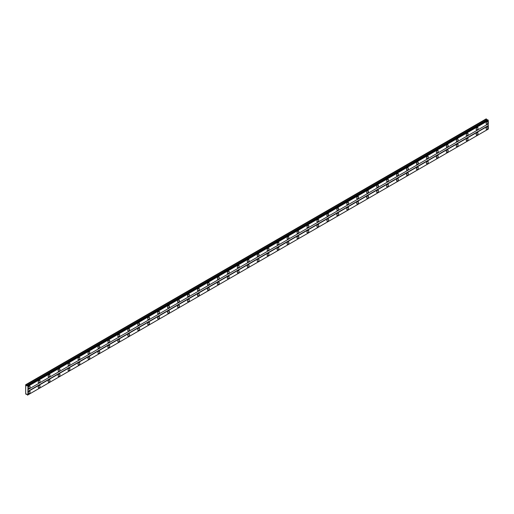 <?xml version="1.0" encoding="UTF-8"?>
<svg xmlns="http://www.w3.org/2000/svg" width="514" height="514" viewBox="0 0 514 514"><rect width="100%" height="100%" fill="white"/><g stroke="black" fill="none" stroke-linecap="round" stroke-linejoin="round"><path stroke-width="0.77" d="M487.054 124.041A1.317 0.765 120 0 0 487.921 122.878A1.317 0.765 120 0 0 487.715 121.824A1.317 0.765 120 0 0 487.054 121.889A1.317 0.765 120 0 0 486.193 123.052A1.317 0.765 120 0 0 486.398 124.112A1.317 0.765 120 0 0 487.054 124.041M29.182 388.391A1.317 0.765 120 0 0 30.043 387.228A1.317 0.765 120 0 0 29.844 386.175A1.317 0.765 120 0 0 29.182 386.239A1.317 0.765 120 0 0 28.321 387.402A1.317 0.765 120 0 0 28.527 388.462A1.317 0.765 120 0 0 29.182 388.391M39.135 382.647A1.317 0.765 120 0 0 40.002 381.484A1.317 0.765 120 0 0 39.796 380.424A1.317 0.765 120 0 0 39.135 380.488A1.317 0.765 120 0 0 38.274 381.651A1.317 0.765 120 0 0 38.479 382.712A1.317 0.765 120 0 0 39.135 382.647M49.093 376.897A1.317 0.765 120 0 0 49.954 375.734A1.317 0.765 120 0 0 49.749 374.68A1.317 0.765 120 0 0 49.093 374.745A1.317 0.765 120 0 0 48.226 375.907A1.317 0.765 120 0 0 48.432 376.968A1.317 0.765 120 0 0 49.093 376.897M59.046 371.153A1.317 0.765 120 0 0 59.907 369.99A1.317 0.765 120 0 0 59.708 368.93A1.317 0.765 120 0 0 59.046 369.001A1.317 0.765 120 0 0 58.185 370.164A1.317 0.765 120 0 0 58.384 371.217A1.317 0.765 120 0 0 59.046 371.153M68.998 365.409A1.317 0.765 120 0 0 69.859 364.246A1.317 0.765 120 0 0 69.66 363.186A1.317 0.765 120 0 0 68.998 363.25A1.317 0.765 120 0 0 68.137 364.413A1.317 0.765 120 0 0 68.336 365.473A1.317 0.765 120 0 0 68.998 365.409M78.95 359.659A1.317 0.765 120 0 0 79.818 358.496A1.317 0.765 120 0 0 79.612 357.442A1.317 0.765 120 0 0 78.95 357.506A1.317 0.765 120 0 0 78.089 358.669A1.317 0.765 120 0 0 78.295 359.723A1.317 0.765 120 0 0 78.95 359.659M88.909 353.915A1.317 0.765 120 0 0 89.77 352.752A1.317 0.765 120 0 0 89.564 351.692A1.317 0.765 120 0 0 88.909 351.756A1.317 0.765 120 0 0 88.042 352.919A1.317 0.765 120 0 0 88.247 353.979A1.317 0.765 120 0 0 88.909 353.915M98.861 348.164A1.317 0.765 120 0 0 99.722 347.001A1.317 0.765 120 0 0 99.517 345.948A1.317 0.765 120 0 0 98.861 346.012A1.317 0.765 120 0 0 98.001 347.175A1.317 0.765 120 0 0 98.2 348.229A1.317 0.765 120 0 0 98.861 348.164M108.814 342.42A1.317 0.765 120 0 0 109.675 341.257A1.317 0.765 120 0 0 109.476 340.197A1.317 0.765 120 0 0 108.814 340.262A1.317 0.765 120 0 0 107.953 341.424A1.317 0.765 120 0 0 108.152 342.485A1.317 0.765 120 0 0 108.814 342.42M118.766 336.67A1.317 0.765 120 0 0 119.627 335.507A1.317 0.765 120 0 0 119.428 334.453A1.317 0.765 120 0 0 118.766 334.518A1.317 0.765 120 0 0 117.905 335.681A1.317 0.765 120 0 0 118.111 336.741A1.317 0.765 120 0 0 118.766 336.67M128.718 330.926A1.317 0.765 120 0 0 129.586 329.763A1.317 0.765 120 0 0 129.38 328.703A1.317 0.765 120 0 0 128.718 328.774A1.317 0.765 120 0 0 127.857 329.937A1.317 0.765 120 0 0 128.063 330.99A1.317 0.765 120 0 0 128.718 330.926M138.677 325.182A1.317 0.765 120 0 0 139.538 324.019A1.317 0.765 120 0 0 139.333 322.959A1.317 0.765 120 0 0 138.677 323.023A1.317 0.765 120 0 0 137.81 324.186A1.317 0.765 120 0 0 138.015 325.246A1.317 0.765 120 0 0 138.677 325.182M148.63 319.432A1.317 0.765 120 0 0 149.49 318.269A1.317 0.765 120 0 0 149.291 317.215A1.317 0.765 120 0 0 148.63 317.279A1.317 0.765 120 0 0 147.769 318.442A1.317 0.765 120 0 0 147.968 319.496A1.317 0.765 120 0 0 148.63 319.432M158.582 313.688A1.317 0.765 120 0 0 159.443 312.525A1.317 0.765 120 0 0 159.244 311.465A1.317 0.765 120 0 0 158.582 311.529A1.317 0.765 120 0 0 157.721 312.692A1.317 0.765 120 0 0 157.92 313.752A1.317 0.765 120 0 0 158.582 313.688M168.534 307.937A1.317 0.765 120 0 0 169.395 306.774A1.317 0.765 120 0 0 169.196 305.721A1.317 0.765 120 0 0 168.534 305.785A1.317 0.765 120 0 0 167.673 306.948A1.317 0.765 120 0 0 167.879 308.002A1.317 0.765 120 0 0 168.534 307.937M178.493 302.193A1.317 0.765 120 0 0 179.354 301.031A1.317 0.765 120 0 0 179.148 299.97A1.317 0.765 120 0 0 178.493 300.035A1.317 0.765 120 0 0 177.626 301.198A1.317 0.765 120 0 0 177.831 302.258A1.317 0.765 120 0 0 178.493 302.193M188.445 296.443A1.317 0.765 120 0 0 189.306 295.28A1.317 0.765 120 0 0 189.101 294.226A1.317 0.765 120 0 0 188.445 294.291A1.317 0.765 120 0 0 187.584 295.454A1.317 0.765 120 0 0 187.783 296.514A1.317 0.765 120 0 0 188.445 296.443M198.398 290.699A1.317 0.765 120 0 0 199.259 289.536A1.317 0.765 120 0 0 199.059 288.476A1.317 0.765 120 0 0 198.398 288.547A1.317 0.765 120 0 0 197.537 289.71A1.317 0.765 120 0 0 197.736 290.763A1.317 0.765 120 0 0 198.398 290.699M208.35 284.955A1.317 0.765 120 0 0 209.211 283.792A1.317 0.765 120 0 0 209.012 282.732A1.317 0.765 120 0 0 208.35 282.796A1.317 0.765 120 0 0 207.489 283.959A1.317 0.765 120 0 0 207.688 285.019A1.317 0.765 120 0 0 208.35 284.955M218.302 279.205A1.317 0.765 120 0 0 219.17 278.042A1.317 0.765 120 0 0 218.964 276.982A1.317 0.765 120 0 0 218.302 277.052A1.317 0.765 120 0 0 217.441 278.215A1.317 0.765 120 0 0 217.647 279.269A1.317 0.765 120 0 0 218.302 279.205M228.261 273.461A1.317 0.765 120 0 0 229.122 272.298A1.317 0.765 120 0 0 228.916 271.238A1.317 0.765 120 0 0 228.261 271.302A1.317 0.765 120 0 0 227.394 272.465A1.317 0.765 120 0 0 227.599 273.525A1.317 0.765 120 0 0 228.261 273.461M238.213 267.71A1.317 0.765 120 0 0 239.074 266.548A1.317 0.765 120 0 0 238.875 265.494A1.317 0.765 120 0 0 238.213 265.558A1.317 0.765 120 0 0 237.352 266.721A1.317 0.765 120 0 0 237.552 267.775A1.317 0.765 120 0 0 238.213 267.71M248.166 261.967A1.317 0.765 120 0 0 249.027 260.804A1.317 0.765 120 0 0 248.827 259.743A1.317 0.765 120 0 0 248.166 259.808A1.317 0.765 120 0 0 247.305 260.971A1.317 0.765 120 0 0 247.504 262.031A1.317 0.765 120 0 0 248.166 261.967M258.118 256.216A1.317 0.765 120 0 0 258.979 255.053A1.317 0.765 120 0 0 258.78 254A1.317 0.765 120 0 0 258.118 254.064A1.317 0.765 120 0 0 257.257 255.227A1.317 0.765 120 0 0 257.463 256.287A1.317 0.765 120 0 0 258.118 256.216M268.077 250.472A1.317 0.765 120 0 0 268.938 249.309A1.317 0.765 120 0 0 268.732 248.249A1.317 0.765 120 0 0 268.077 248.32A1.317 0.765 120 0 0 267.209 249.483A1.317 0.765 120 0 0 267.415 250.536A1.317 0.765 120 0 0 268.077 250.472M278.029 244.722A1.317 0.765 120 0 0 278.89 243.559A1.317 0.765 120 0 0 278.684 242.505A1.317 0.765 120 0 0 278.029 242.569A1.317 0.765 120 0 0 277.168 243.732A1.317 0.765 120 0 0 277.367 244.792A1.317 0.765 120 0 0 278.029 244.722M287.981 238.978A1.317 0.765 120 0 0 288.842 237.815A1.317 0.765 120 0 0 288.643 236.755A1.317 0.765 120 0 0 287.981 236.826A1.317 0.765 120 0 0 287.12 237.988A1.317 0.765 120 0 0 287.32 239.042A1.317 0.765 120 0 0 287.981 238.978M297.934 233.234A1.317 0.765 120 0 0 298.795 232.071A1.317 0.765 120 0 0 298.595 231.011A1.317 0.765 120 0 0 297.934 231.075A1.317 0.765 120 0 0 297.073 232.238A1.317 0.765 120 0 0 297.272 233.298A1.317 0.765 120 0 0 297.934 233.234M307.886 227.484A1.317 0.765 120 0 0 308.753 226.321A1.317 0.765 120 0 0 308.548 225.267A1.317 0.765 120 0 0 307.886 225.331A1.317 0.765 120 0 0 307.025 226.494A1.317 0.765 120 0 0 307.231 227.548A1.317 0.765 120 0 0 307.886 227.484M317.845 221.74A1.317 0.765 120 0 0 318.706 220.577A1.317 0.765 120 0 0 318.5 219.517A1.317 0.765 120 0 0 317.845 219.581A1.317 0.765 120 0 0 316.977 220.744A1.317 0.765 120 0 0 317.183 221.804A1.317 0.765 120 0 0 317.845 221.74M327.797 215.989A1.317 0.765 120 0 0 328.658 214.826A1.317 0.765 120 0 0 328.459 213.773A1.317 0.765 120 0 0 327.797 213.837A1.317 0.765 120 0 0 326.936 215A1.317 0.765 120 0 0 327.135 216.053A1.317 0.765 120 0 0 327.797 215.989M337.749 210.245A1.317 0.765 120 0 0 338.61 209.082A1.317 0.765 120 0 0 338.411 208.022A1.317 0.765 120 0 0 337.749 208.086A1.317 0.765 120 0 0 336.888 209.249A1.317 0.765 120 0 0 337.088 210.31A1.317 0.765 120 0 0 337.749 210.245M347.702 204.495A1.317 0.765 120 0 0 348.563 203.332A1.317 0.765 120 0 0 348.363 202.278A1.317 0.765 120 0 0 347.702 202.343A1.317 0.765 120 0 0 346.841 203.505A1.317 0.765 120 0 0 347.046 204.566A1.317 0.765 120 0 0 347.702 204.495M357.654 198.751A1.317 0.765 120 0 0 358.521 197.588A1.317 0.765 120 0 0 358.316 196.528A1.317 0.765 120 0 0 357.654 196.599A1.317 0.765 120 0 0 356.793 197.761A1.317 0.765 120 0 0 356.999 198.815A1.317 0.765 120 0 0 357.654 198.751M367.613 193.007A1.317 0.765 120 0 0 368.474 191.844A1.317 0.765 120 0 0 368.268 190.784A1.317 0.765 120 0 0 367.613 190.848A1.317 0.765 120 0 0 366.752 192.011A1.317 0.765 120 0 0 366.951 193.071A1.317 0.765 120 0 0 367.613 193.007M377.565 187.257A1.317 0.765 120 0 0 378.426 186.094A1.317 0.765 120 0 0 378.227 185.04A1.317 0.765 120 0 0 377.565 185.104A1.317 0.765 120 0 0 376.704 186.267A1.317 0.765 120 0 0 376.903 187.321A1.317 0.765 120 0 0 377.565 187.257M387.517 181.513A1.317 0.765 120 0 0 388.378 180.35A1.317 0.765 120 0 0 388.179 179.29A1.317 0.765 120 0 0 387.517 179.354A1.317 0.765 120 0 0 386.656 180.517A1.317 0.765 120 0 0 386.856 181.577A1.317 0.765 120 0 0 387.517 181.513M397.47 175.762A1.317 0.765 120 0 0 398.337 174.599A1.317 0.765 120 0 0 398.132 173.546A1.317 0.765 120 0 0 397.47 173.61A1.317 0.765 120 0 0 396.609 174.773A1.317 0.765 120 0 0 396.814 175.827A1.317 0.765 120 0 0 397.47 175.762M407.429 170.018A1.317 0.765 120 0 0 408.289 168.855A1.317 0.765 120 0 0 408.084 167.795A1.317 0.765 120 0 0 407.429 167.86A1.317 0.765 120 0 0 406.561 169.022A1.317 0.765 120 0 0 406.767 170.083A1.317 0.765 120 0 0 407.429 170.018M417.381 164.268A1.317 0.765 120 0 0 418.242 163.105A1.317 0.765 120 0 0 418.043 162.051A1.317 0.765 120 0 0 417.381 162.116A1.317 0.765 120 0 0 416.52 163.279A1.317 0.765 120 0 0 416.719 164.339A1.317 0.765 120 0 0 417.381 164.268M427.333 158.524A1.317 0.765 120 0 0 428.194 157.361A1.317 0.765 120 0 0 427.995 156.301A1.317 0.765 120 0 0 427.333 156.372A1.317 0.765 120 0 0 426.472 157.535A1.317 0.765 120 0 0 426.671 158.588A1.317 0.765 120 0 0 427.333 158.524M437.286 152.78A1.317 0.765 120 0 0 438.146 151.617A1.317 0.765 120 0 0 437.947 150.557A1.317 0.765 120 0 0 437.286 150.621A1.317 0.765 120 0 0 436.425 151.784A1.317 0.765 120 0 0 436.63 152.844A1.317 0.765 120 0 0 437.286 152.78M447.238 147.03A1.317 0.765 120 0 0 448.105 145.867A1.317 0.765 120 0 0 447.9 144.813A1.317 0.765 120 0 0 447.238 144.877A1.317 0.765 120 0 0 446.377 146.04A1.317 0.765 120 0 0 446.582 147.094A1.317 0.765 120 0 0 447.238 147.03M457.197 141.286A1.317 0.765 120 0 0 458.058 140.123A1.317 0.765 120 0 0 457.852 139.063A1.317 0.765 120 0 0 457.197 139.127A1.317 0.765 120 0 0 456.336 140.29A1.317 0.765 120 0 0 456.535 141.35A1.317 0.765 120 0 0 457.197 141.286M467.149 135.535A1.317 0.765 120 0 0 468.01 134.372A1.317 0.765 120 0 0 467.811 133.319A1.317 0.765 120 0 0 467.149 133.383A1.317 0.765 120 0 0 466.288 134.546A1.317 0.765 120 0 0 466.487 135.6A1.317 0.765 120 0 0 467.149 135.535M477.101 129.791A1.317 0.765 120 0 0 477.962 128.628A1.317 0.765 120 0 0 477.763 127.568A1.317 0.765 120 0 0 477.101 127.633A1.317 0.765 120 0 0 476.24 128.796A1.317 0.765 120 0 0 476.439 129.856A1.317 0.765 120 0 0 477.101 129.791M487.054 129.213A1.317 0.765 120 0 0 487.921 128.05A1.317 0.765 120 0 0 487.715 126.997A1.317 0.765 120 0 0 487.054 127.061A1.317 0.765 120 0 0 486.193 128.224A1.317 0.765 120 0 0 486.398 129.284A1.317 0.765 120 0 0 487.054 129.213M29.182 393.563A1.317 0.765 120 0 0 30.043 392.4A1.317 0.765 120 0 0 29.844 391.347A1.317 0.765 120 0 0 29.182 391.411A1.317 0.765 120 0 0 28.321 392.574A1.317 0.765 120 0 0 28.527 393.634A1.317 0.765 120 0 0 29.182 393.563M39.135 387.819A1.317 0.765 120 0 0 40.002 386.656A1.317 0.765 120 0 0 39.796 385.596A1.317 0.765 120 0 0 39.135 385.661A1.317 0.765 120 0 0 38.274 386.824A1.317 0.765 120 0 0 38.479 387.884A1.317 0.765 120 0 0 39.135 387.819M49.093 382.069A1.317 0.765 120 0 0 49.954 380.906A1.317 0.765 120 0 0 49.749 379.852A1.317 0.765 120 0 0 49.093 379.917A1.317 0.765 120 0 0 48.226 381.08A1.317 0.765 120 0 0 48.432 382.14A1.317 0.765 120 0 0 49.093 382.069M59.046 376.325A1.317 0.765 120 0 0 59.907 375.162A1.317 0.765 120 0 0 59.708 374.102A1.317 0.765 120 0 0 59.046 374.173A1.317 0.765 120 0 0 58.185 375.336A1.317 0.765 120 0 0 58.384 376.389A1.317 0.765 120 0 0 59.046 376.325M68.998 370.581A1.317 0.765 120 0 0 69.859 369.418A1.317 0.765 120 0 0 69.66 368.358A1.317 0.765 120 0 0 68.998 368.422A1.317 0.765 120 0 0 68.137 369.585A1.317 0.765 120 0 0 68.336 370.645A1.317 0.765 120 0 0 68.998 370.581M78.95 364.831A1.317 0.765 120 0 0 79.818 363.668A1.317 0.765 120 0 0 79.612 362.614A1.317 0.765 120 0 0 78.95 362.678A1.317 0.765 120 0 0 78.089 363.841A1.317 0.765 120 0 0 78.295 364.895A1.317 0.765 120 0 0 78.95 364.831M88.909 359.087A1.317 0.765 120 0 0 89.77 357.924A1.317 0.765 120 0 0 89.564 356.864A1.317 0.765 120 0 0 88.909 356.928A1.317 0.765 120 0 0 88.042 358.091A1.317 0.765 120 0 0 88.247 359.151A1.317 0.765 120 0 0 88.909 359.087M98.861 353.336A1.317 0.765 120 0 0 99.722 352.174A1.317 0.765 120 0 0 99.517 351.12A1.317 0.765 120 0 0 98.861 351.184A1.317 0.765 120 0 0 98.001 352.347A1.317 0.765 120 0 0 98.2 353.401A1.317 0.765 120 0 0 98.861 353.336M108.814 347.592A1.317 0.765 120 0 0 109.675 346.43A1.317 0.765 120 0 0 109.476 345.369A1.317 0.765 120 0 0 108.814 345.434A1.317 0.765 120 0 0 107.953 346.597A1.317 0.765 120 0 0 108.152 347.657A1.317 0.765 120 0 0 108.814 347.592M118.766 341.842A1.317 0.765 120 0 0 119.627 340.679A1.317 0.765 120 0 0 119.428 339.625A1.317 0.765 120 0 0 118.766 339.69A1.317 0.765 120 0 0 117.905 340.853A1.317 0.765 120 0 0 118.111 341.913A1.317 0.765 120 0 0 118.766 341.842M128.718 336.098A1.317 0.765 120 0 0 129.586 334.935A1.317 0.765 120 0 0 129.38 333.875A1.317 0.765 120 0 0 128.718 333.946A1.317 0.765 120 0 0 127.857 335.109A1.317 0.765 120 0 0 128.063 336.162A1.317 0.765 120 0 0 128.718 336.098M138.677 330.354A1.317 0.765 120 0 0 139.538 329.191A1.317 0.765 120 0 0 139.333 328.131A1.317 0.765 120 0 0 138.677 328.195A1.317 0.765 120 0 0 137.81 329.358A1.317 0.765 120 0 0 138.015 330.418A1.317 0.765 120 0 0 138.677 330.354M148.63 324.604A1.317 0.765 120 0 0 149.49 323.441A1.317 0.765 120 0 0 149.291 322.387A1.317 0.765 120 0 0 148.63 322.451A1.317 0.765 120 0 0 147.769 323.614A1.317 0.765 120 0 0 147.968 324.668A1.317 0.765 120 0 0 148.63 324.604M158.582 318.86A1.317 0.765 120 0 0 159.443 317.697A1.317 0.765 120 0 0 159.244 316.637A1.317 0.765 120 0 0 158.582 316.701A1.317 0.765 120 0 0 157.721 317.864A1.317 0.765 120 0 0 157.92 318.924A1.317 0.765 120 0 0 158.582 318.86M168.534 313.11A1.317 0.765 120 0 0 169.395 311.947A1.317 0.765 120 0 0 169.196 310.893A1.317 0.765 120 0 0 168.534 310.957A1.317 0.765 120 0 0 167.673 312.12A1.317 0.765 120 0 0 167.879 313.174A1.317 0.765 120 0 0 168.534 313.11M178.493 307.366A1.317 0.765 120 0 0 179.354 306.203A1.317 0.765 120 0 0 179.148 305.143A1.317 0.765 120 0 0 178.493 305.207A1.317 0.765 120 0 0 177.626 306.37A1.317 0.765 120 0 0 177.831 307.43A1.317 0.765 120 0 0 178.493 307.366M188.445 301.615A1.317 0.765 120 0 0 189.306 300.452A1.317 0.765 120 0 0 189.101 299.399A1.317 0.765 120 0 0 188.445 299.463A1.317 0.765 120 0 0 187.584 300.626A1.317 0.765 120 0 0 187.783 301.686A1.317 0.765 120 0 0 188.445 301.615M198.398 295.871A1.317 0.765 120 0 0 199.259 294.708A1.317 0.765 120 0 0 199.059 293.648A1.317 0.765 120 0 0 198.398 293.719A1.317 0.765 120 0 0 197.537 294.882A1.317 0.765 120 0 0 197.736 295.935A1.317 0.765 120 0 0 198.398 295.871M208.35 290.127A1.317 0.765 120 0 0 209.211 288.964A1.317 0.765 120 0 0 209.012 287.904A1.317 0.765 120 0 0 208.35 287.968A1.317 0.765 120 0 0 207.489 289.131A1.317 0.765 120 0 0 207.688 290.192A1.317 0.765 120 0 0 208.35 290.127M218.302 284.377A1.317 0.765 120 0 0 219.17 283.214A1.317 0.765 120 0 0 218.964 282.16A1.317 0.765 120 0 0 218.302 282.225A1.317 0.765 120 0 0 217.441 283.387A1.317 0.765 120 0 0 217.647 284.441A1.317 0.765 120 0 0 218.302 284.377M228.261 278.633A1.317 0.765 120 0 0 229.122 277.47A1.317 0.765 120 0 0 228.916 276.41A1.317 0.765 120 0 0 228.261 276.474A1.317 0.765 120 0 0 227.394 277.637A1.317 0.765 120 0 0 227.599 278.697A1.317 0.765 120 0 0 228.261 278.633M238.213 272.883A1.317 0.765 120 0 0 239.074 271.72A1.317 0.765 120 0 0 238.875 270.666A1.317 0.765 120 0 0 238.213 270.73A1.317 0.765 120 0 0 237.352 271.893A1.317 0.765 120 0 0 237.552 272.947A1.317 0.765 120 0 0 238.213 272.883M248.166 267.139A1.317 0.765 120 0 0 249.027 265.976A1.317 0.765 120 0 0 248.827 264.916A1.317 0.765 120 0 0 248.166 264.98A1.317 0.765 120 0 0 247.305 266.143A1.317 0.765 120 0 0 247.504 267.203A1.317 0.765 120 0 0 248.166 267.139M258.118 261.388A1.317 0.765 120 0 0 258.979 260.225A1.317 0.765 120 0 0 258.78 259.172A1.317 0.765 120 0 0 258.118 259.236A1.317 0.765 120 0 0 257.257 260.399A1.317 0.765 120 0 0 257.463 261.459A1.317 0.765 120 0 0 258.118 261.388M268.077 255.644A1.317 0.765 120 0 0 268.938 254.481A1.317 0.765 120 0 0 268.732 253.421A1.317 0.765 120 0 0 268.077 253.492A1.317 0.765 120 0 0 267.209 254.655A1.317 0.765 120 0 0 267.415 255.709A1.317 0.765 120 0 0 268.077 255.644M278.029 249.894A1.317 0.765 120 0 0 278.89 248.731A1.317 0.765 120 0 0 278.684 247.677A1.317 0.765 120 0 0 278.029 247.742A1.317 0.765 120 0 0 277.168 248.904A1.317 0.765 120 0 0 277.367 249.965A1.317 0.765 120 0 0 278.029 249.894M287.981 244.15A1.317 0.765 120 0 0 288.842 242.987A1.317 0.765 120 0 0 288.643 241.927A1.317 0.765 120 0 0 287.981 241.998A1.317 0.765 120 0 0 287.12 243.161A1.317 0.765 120 0 0 287.32 244.214A1.317 0.765 120 0 0 287.981 244.15M297.934 238.406A1.317 0.765 120 0 0 298.795 237.243A1.317 0.765 120 0 0 298.595 236.183A1.317 0.765 120 0 0 297.934 236.247A1.317 0.765 120 0 0 297.073 237.41A1.317 0.765 120 0 0 297.272 238.47A1.317 0.765 120 0 0 297.934 238.406M307.886 232.656A1.317 0.765 120 0 0 308.753 231.493A1.317 0.765 120 0 0 308.548 230.439A1.317 0.765 120 0 0 307.886 230.503A1.317 0.765 120 0 0 307.025 231.666A1.317 0.765 120 0 0 307.231 232.72A1.317 0.765 120 0 0 307.886 232.656M317.845 226.912A1.317 0.765 120 0 0 318.706 225.749A1.317 0.765 120 0 0 318.5 224.689A1.317 0.765 120 0 0 317.845 224.753A1.317 0.765 120 0 0 316.977 225.916A1.317 0.765 120 0 0 317.183 226.976A1.317 0.765 120 0 0 317.845 226.912M327.797 221.161A1.317 0.765 120 0 0 328.658 219.998A1.317 0.765 120 0 0 328.459 218.945A1.317 0.765 120 0 0 327.797 219.009A1.317 0.765 120 0 0 326.936 220.172A1.317 0.765 120 0 0 327.135 221.226A1.317 0.765 120 0 0 327.797 221.161M337.749 215.417A1.317 0.765 120 0 0 338.61 214.254A1.317 0.765 120 0 0 338.411 213.194A1.317 0.765 120 0 0 337.749 213.259A1.317 0.765 120 0 0 336.888 214.422A1.317 0.765 120 0 0 337.088 215.482A1.317 0.765 120 0 0 337.749 215.417M347.702 209.667A1.317 0.765 120 0 0 348.563 208.504A1.317 0.765 120 0 0 348.363 207.45A1.317 0.765 120 0 0 347.702 207.515A1.317 0.765 120 0 0 346.841 208.678A1.317 0.765 120 0 0 347.046 209.738A1.317 0.765 120 0 0 347.702 209.667M357.654 203.923A1.317 0.765 120 0 0 358.521 202.76A1.317 0.765 120 0 0 358.316 201.7A1.317 0.765 120 0 0 357.654 201.771A1.317 0.765 120 0 0 356.793 202.934A1.317 0.765 120 0 0 356.999 203.987A1.317 0.765 120 0 0 357.654 203.923M367.613 198.179A1.317 0.765 120 0 0 368.474 197.016A1.317 0.765 120 0 0 368.268 195.956A1.317 0.765 120 0 0 367.613 196.02A1.317 0.765 120 0 0 366.752 197.183A1.317 0.765 120 0 0 366.951 198.243A1.317 0.765 120 0 0 367.613 198.179M377.565 192.429A1.317 0.765 120 0 0 378.426 191.266A1.317 0.765 120 0 0 378.227 190.212A1.317 0.765 120 0 0 377.565 190.276A1.317 0.765 120 0 0 376.704 191.439A1.317 0.765 120 0 0 376.903 192.493A1.317 0.765 120 0 0 377.565 192.429M387.517 186.685A1.317 0.765 120 0 0 388.378 185.522A1.317 0.765 120 0 0 388.179 184.462A1.317 0.765 120 0 0 387.517 184.526A1.317 0.765 120 0 0 386.656 185.689A1.317 0.765 120 0 0 386.856 186.749A1.317 0.765 120 0 0 387.517 186.685M397.47 180.934A1.317 0.765 120 0 0 398.337 179.772A1.317 0.765 120 0 0 398.132 178.718A1.317 0.765 120 0 0 397.47 178.782A1.317 0.765 120 0 0 396.609 179.945A1.317 0.765 120 0 0 396.814 180.999A1.317 0.765 120 0 0 397.47 180.934M407.429 175.19A1.317 0.765 120 0 0 408.289 174.028A1.317 0.765 120 0 0 408.084 172.967A1.317 0.765 120 0 0 407.429 173.032A1.317 0.765 120 0 0 406.561 174.195A1.317 0.765 120 0 0 406.767 175.255A1.317 0.765 120 0 0 407.429 175.19M417.381 169.44A1.317 0.765 120 0 0 418.242 168.277A1.317 0.765 120 0 0 418.043 167.223A1.317 0.765 120 0 0 417.381 167.288A1.317 0.765 120 0 0 416.52 168.451A1.317 0.765 120 0 0 416.719 169.511A1.317 0.765 120 0 0 417.381 169.44M427.333 163.696A1.317 0.765 120 0 0 428.194 162.533A1.317 0.765 120 0 0 427.995 161.473A1.317 0.765 120 0 0 427.333 161.544A1.317 0.765 120 0 0 426.472 162.707A1.317 0.765 120 0 0 426.671 163.76A1.317 0.765 120 0 0 427.333 163.696M437.286 157.952A1.317 0.765 120 0 0 438.146 156.789A1.317 0.765 120 0 0 437.947 155.729A1.317 0.765 120 0 0 437.286 155.793A1.317 0.765 120 0 0 436.425 156.956A1.317 0.765 120 0 0 436.63 158.016A1.317 0.765 120 0 0 437.286 157.952M447.238 152.202A1.317 0.765 120 0 0 448.105 151.039A1.317 0.765 120 0 0 447.9 149.985A1.317 0.765 120 0 0 447.238 150.049A1.317 0.765 120 0 0 446.377 151.212A1.317 0.765 120 0 0 446.582 152.266A1.317 0.765 120 0 0 447.238 152.202M457.197 146.458A1.317 0.765 120 0 0 458.058 145.295A1.317 0.765 120 0 0 457.852 144.235A1.317 0.765 120 0 0 457.197 144.299A1.317 0.765 120 0 0 456.336 145.462A1.317 0.765 120 0 0 456.535 146.522A1.317 0.765 120 0 0 457.197 146.458M467.149 140.707A1.317 0.765 120 0 0 468.01 139.545A1.317 0.765 120 0 0 467.811 138.491A1.317 0.765 120 0 0 467.149 138.555A1.317 0.765 120 0 0 466.288 139.718A1.317 0.765 120 0 0 466.487 140.772A1.317 0.765 120 0 0 467.149 140.707M477.101 134.964A1.317 0.765 120 0 0 477.962 133.801A1.317 0.765 120 0 0 477.763 132.74A1.317 0.765 120 0 0 477.101 132.805A1.317 0.765 120 0 0 476.24 133.968A1.317 0.765 120 0 0 476.439 135.028A1.317 0.765 120 0 0 477.101 134.964M25.7 384.729L25.7 393.923L26.15 394.328L26.812 394.09L27.538 395.131L27.942 394.893L27.942 386.342L27.538 385.648L26.812 385.847L25.7 384.729M27.345 385.539L487.709 119.749L488.3 120.559L488.3 123.829L27.942 389.612M27.942 394.893L488.3 129.11L488.3 125.84L488.178 123.9L27.814 389.689M488.12 129.213L27.756 395.003M487.94 129.316L27.576 395.105M25.822 384.658L486.186 118.869L487.176 120.058M27.942 386.342L488.3 120.559M488.178 125.622L27.814 391.411M27.942 391.623L488.3 125.84M26.683 394.02L26.15 394.328M26.15 384.845L486.507 119.055M486.816 119.852L26.458 385.641M27.756 386.027L488.12 120.244M27.576 385.718L487.94 119.929M27.538 385.648L487.895 119.858"/></g></svg>
